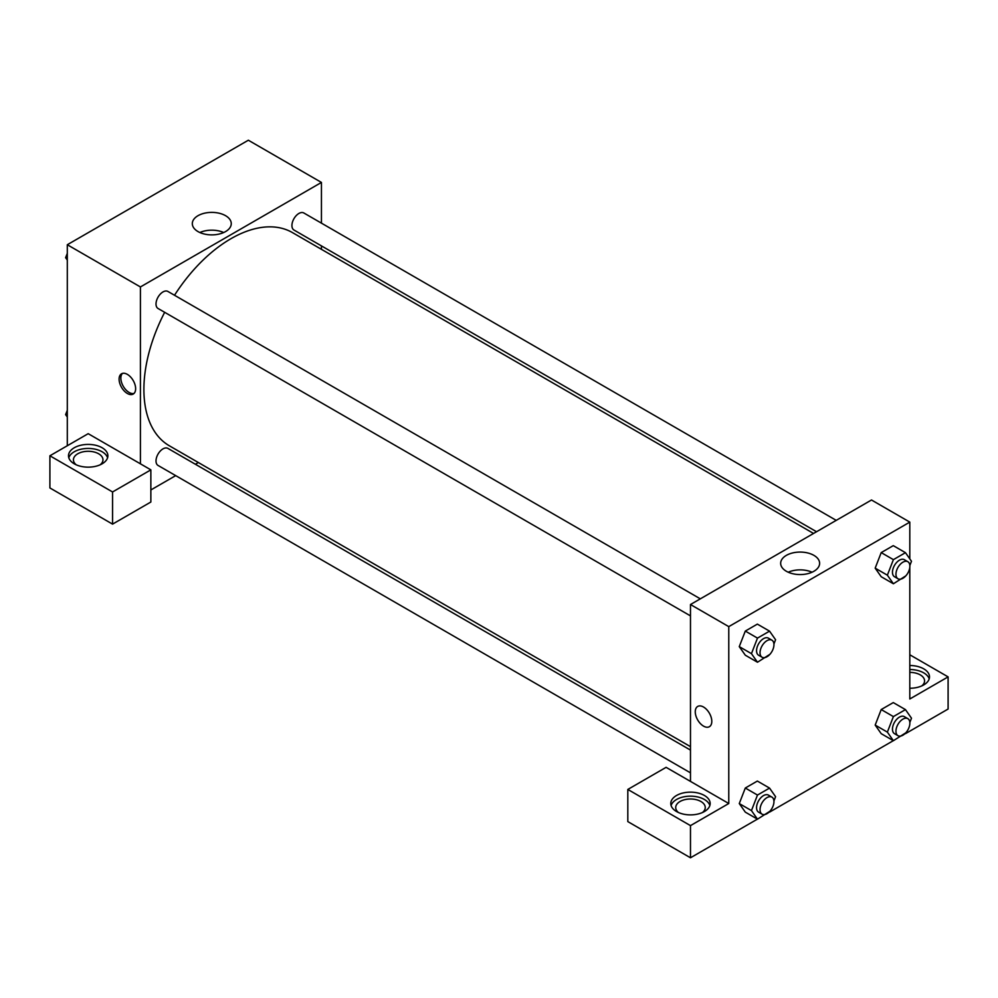 <?xml version="1.0" encoding="UTF-8"?>
<svg xmlns="http://www.w3.org/2000/svg" width="998" height="998" viewBox="0 0 998 998"><rect width="100%" height="100%" fill="white"/><g stroke="black" fill="none" stroke-linecap="round" stroke-linejoin="round"><path stroke-width="1.5" d="M67.303 445.732L67.303 244.735L248.34 140.219L321.443 182.434L321.443 223.153M321.443 245.895L321.443 249.338M225.56 215.68A19.473 11.24 180 0 1 231.262 223.639A19.473 11.24 180 0 1 211.788 234.879A19.473 11.24 180 0 1 192.315 223.639A19.473 11.24 180 0 1 204.328 213.248A19.473 11.24 180 0 1 225.56 215.68M140.419 463.821L88.198 433.681L49.9 455.787L112.562 491.964L150.86 469.858L140.419 463.821L140.419 286.95L67.303 244.735M140.419 286.95L321.443 182.434M223.702 232.522A19.473 11.24 0 0 0 199.862 232.522M127.357 393.474A11.689 6.749 60 0 1 119.723 383.17A11.689 6.749 60 0 1 121.519 373.801A11.689 6.749 60 0 1 133.208 380.55A11.689 6.749 60 0 1 133.208 394.06A11.689 6.749 60 0 1 127.357 393.474M122.455 373.414A11.689 6.749 -120 0 0 121.744 382.97A11.689 6.749 -120 0 0 129.116 392.464A11.689 6.749 -120 0 0 134.019 393.437M74.264 447.753A19.698 11.365 180 0 1 95.733 445.283A19.698 11.365 180 0 1 107.884 455.787A19.698 11.365 180 0 1 88.198 467.151A19.698 11.365 180 0 1 68.5 455.787A19.698 11.365 180 0 1 74.264 447.753M107.584 457.795A19.698 11.365 0 0 0 94.086 448.963A19.698 11.365 0 0 0 74.264 451.77A19.698 11.365 0 0 0 68.812 457.795M76.26 464.831A14.77 8.533 180 0 1 73.428 459.804A14.77 8.533 180 0 1 82.547 451.932A14.77 8.533 180 0 1 98.64 453.778A14.77 8.533 180 0 1 102.969 459.804A14.77 8.533 180 0 1 100.124 464.831M49.9 455.787L49.9 487.947L112.562 524.125L150.86 502.019L150.86 469.858M112.562 491.964L112.562 524.125M198.365 462.536L195.383 464.257M175.685 475.622L150.86 489.956M690.479 750.097L167.901 448.389A9.843 5.689 120 0 0 160.316 451.021A9.843 5.689 120 0 0 156.012 460.926A9.843 5.689 120 0 0 158.058 465.442L690.479 772.839M836.237 520.37L303.816 212.973A9.843 5.689 120 0 0 296.219 215.618A9.843 5.689 120 0 0 291.927 225.523A9.843 5.689 120 0 0 293.961 230.027L816.539 531.734M700.322 598.837L167.901 291.441A9.843 5.689 120 0 0 160.316 294.086A9.843 5.689 120 0 0 156.012 303.991A9.843 5.689 120 0 0 158.058 308.494L690.479 615.891M164.658 312.312A123.091 71.07 120 0 0 143.899 389.457A123.091 71.07 120 0 0 169.386 445.807L690.479 746.654M813.557 533.456L292.476 232.609A123.091 71.07 120 0 0 174.513 295.258M690.479 781.397L666.103 767.337L627.817 789.443L690.479 825.62L728.777 803.515L690.479 781.397L690.479 604.526L871.504 499.998L909.802 522.116L909.802 558.868M627.817 789.443L627.817 821.604L690.479 857.781L757.42 819.133M769.583 812.11L893.335 740.666M905.498 733.642L948.1 709.042L948.1 676.881L909.802 698.987L909.802 567.388M909.802 672.378A14.77 8.533 180 0 1 920.243 674.873A14.77 8.533 180 0 1 924.572 680.898A14.77 8.533 180 0 1 921.74 685.925M929.188 678.89A19.698 11.365 0 0 0 909.802 669.533M909.802 665.516A19.698 11.365 180 0 1 929.5 676.881A19.698 11.365 180 0 1 909.802 688.258M678.54 812.559A14.77 8.533 180 0 1 675.708 807.532A14.77 8.533 180 0 1 690.479 798.999A14.77 8.533 180 0 1 705.249 807.532A14.77 8.533 180 0 1 702.405 812.559M709.865 805.523A19.698 11.365 0 0 0 696.367 796.678A19.698 11.365 0 0 0 676.557 799.485A19.698 11.365 0 0 0 671.093 805.523M676.557 795.468A19.698 11.365 180 0 1 698.014 793.011A19.698 11.365 180 0 1 710.164 803.515A19.698 11.365 180 0 1 690.479 814.879A19.698 11.365 180 0 1 670.781 803.515A19.698 11.365 180 0 1 676.557 795.468M690.479 825.62L690.479 857.781M909.802 654.775L948.1 676.881M893.397 716.589L881.209 709.553L893.272 702.592L881.209 709.553L875.184 725.084L881.209 733.667L875.184 725.084L887.372 732.12L893.397 716.589L905.46 709.615L911.486 718.198L909.852 722.44M905.835 575.846L893.397 583.768L881.209 576.732L875.171 568.161L881.209 552.605L893.272 545.644L881.209 552.605L893.397 559.641L905.46 552.68L911.486 561.263L909.852 565.492M769.92 654.314L757.482 662.235L745.306 655.199L739.256 646.642L745.306 631.073L757.357 624.112L745.306 631.073L757.482 638.109L769.545 631.148L775.571 639.73L773.937 643.972M757.482 795.057L745.306 788.021L757.357 781.06L745.306 788.021L739.269 803.565L745.306 812.135L739.269 803.565L751.457 810.588L757.482 795.057L769.545 788.096L775.571 796.666L773.937 800.907M728.777 803.515L728.777 626.632L909.802 522.116M813.906 555.362A19.473 11.24 180 0 1 819.62 563.321A19.473 11.24 180 0 1 800.147 574.561A19.473 11.24 180 0 1 780.661 563.321A19.473 11.24 180 0 1 792.686 552.929A19.473 11.24 180 0 1 813.906 555.362M728.777 626.632L690.479 604.526M812.06 572.216A19.473 11.24 0 0 0 788.22 572.216M697.689 706.447A11.689 6.749 -120 0 0 695.893 715.815A11.689 6.749 -120 0 0 703.528 726.12A11.689 6.749 60 0 1 695.893 715.815A11.689 6.749 60 0 1 697.689 706.447A11.689 6.749 60 0 1 709.378 713.208A11.689 6.749 60 0 1 709.378 726.706A11.689 6.749 60 0 1 703.528 726.12A11.689 6.749 -120 0 0 709.378 726.706M757.482 662.235L751.457 653.653L757.482 638.109M771.916 640.18L768.435 638.159A9.843 5.689 120 0 0 760.85 640.803A9.843 5.689 120 0 0 756.559 650.708A9.843 5.689 120 0 0 758.592 655.224L762.073 657.233A9.843 5.689 120 0 0 771.916 651.544A9.843 5.689 120 0 0 771.916 640.18A9.843 5.689 120 0 0 764.331 642.812A9.843 5.689 120 0 0 760.039 652.717A9.843 5.689 120 0 0 762.073 657.233M745.306 655.199L739.269 646.617L751.457 653.653M769.545 631.148L757.357 624.112M893.397 583.768L887.372 575.185L893.397 559.641M907.831 561.699L904.35 559.691A9.843 5.689 120 0 0 896.765 562.336A9.843 5.689 120 0 0 892.462 572.241A9.843 5.689 120 0 0 894.507 576.744L897.988 578.765A9.843 5.689 120 0 0 907.831 573.077A9.843 5.689 120 0 0 907.831 561.699A9.843 5.689 120 0 0 900.246 564.344A9.843 5.689 120 0 0 895.955 574.249A9.843 5.689 120 0 0 897.988 578.765M881.209 576.732L875.184 568.149L887.372 575.185M905.46 552.68L893.272 545.644M769.92 811.262L757.482 819.171L751.457 810.588M771.916 797.115L768.435 795.107A9.843 5.689 120 0 0 760.85 797.739A9.843 5.689 120 0 0 756.559 807.656A9.843 5.689 120 0 0 758.592 812.16L762.073 814.168A9.843 5.689 120 0 0 771.916 808.48A9.843 5.689 120 0 0 771.916 797.115A9.843 5.689 120 0 0 764.331 799.747A9.843 5.689 120 0 0 760.039 809.665A9.843 5.689 120 0 0 762.073 814.168M757.482 819.171L745.306 812.135M769.545 788.096L757.357 781.06M905.835 732.782L893.397 740.703L887.372 732.12M907.831 718.647L904.35 716.639A9.843 5.689 120 0 0 896.765 719.271A9.843 5.689 120 0 0 892.462 729.176A9.843 5.689 120 0 0 894.507 733.692L897.988 735.701A9.843 5.689 120 0 0 907.831 730.012A9.843 5.689 120 0 0 907.831 718.647A9.843 5.689 120 0 0 900.246 721.28A9.843 5.689 120 0 0 895.955 731.197A9.843 5.689 120 0 0 897.988 735.701M893.397 740.703L881.209 733.667M905.46 709.615L893.272 702.592M67.303 260.091L65.619 257.696L67.303 253.342M71.606 242.252L83.782 235.229M67.303 258.669L65.619 257.696M207.522 163.784L219.697 156.761M67.303 417.027L65.619 414.632L67.303 410.29M67.303 415.605L65.619 414.632"/></g></svg>
